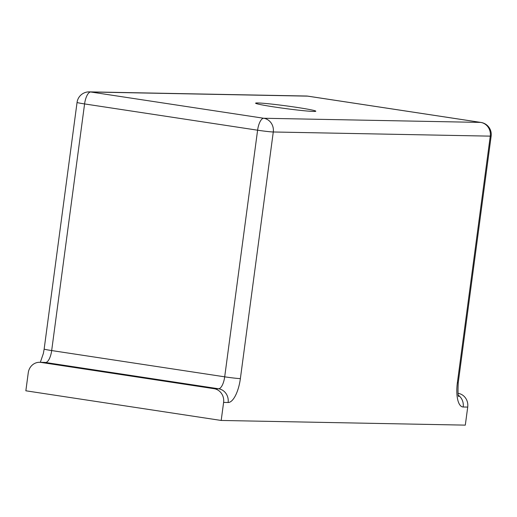 <?xml version="1.0" encoding="UTF-8"?>
<svg xmlns="http://www.w3.org/2000/svg" width="517" height="517" viewBox="0 0 517 517"><rect width="100%" height="100%" fill="white"/><g stroke="black" fill="none" stroke-linecap="round" stroke-linejoin="round"><path stroke-width="0.78" d="M274.404 106.98A30.374 1.377 -172.4 0 1 255.598 103.18A30.374 1.377 -172.4 0 1 297.01 107.413A30.374 1.377 -172.4 0 1 315.816 111.213A30.374 1.377 -172.4 0 1 274.404 106.98M221.192 420.457L223.602 402.413A12.149 11.277 -88.9 0 0 214.044 388.687L41.024 362.417A12.149 11.277 -88.9 0 0 39.654 362.294A12.149 11.277 -88.9 0 0 28.261 372.751L25.85 390.794L221.192 420.457L465.306 425.129L467.717 407.086A12.149 11.277 -88.9 0 0 458.159 393.359L458.043 393.359M223.602 402.413L228.126 402.497A24.299 8.976 98.6 0 0 240.373 378.612L273.28 131.984L490.271 136.139L457.364 382.767A24.299 8.976 98.6 0 0 463.193 407.002L467.717 407.086M228.126 402.497A12.149 11.277 -88.9 0 0 218.568 388.771L45.548 362.501A12.149 11.277 -88.9 0 0 44.171 362.385L39.654 362.294M214.044 388.687L218.568 388.771A12.149 4.485 -81.4 0 0 224.695 376.828A12.149 0.549 7.6 0 0 240.373 378.612M458.379 395.24A12.149 11.277 91.1 0 1 463.193 407.002M458.76 396.468C457.991 396.849 457.816 392.248 458.243 382.677A12.149 0.549 -172.4 0 1 457.364 382.767M458.243 382.677L491.15 136.049A12.149 0.549 -172.4 0 1 490.271 136.139A12.149 11.277 -88.9 0 0 480.713 122.413L263.722 118.257A12.149 11.277 91.1 0 1 273.28 131.984A12.149 0.549 -172.4 0 1 257.602 130.2L224.695 376.828L51.674 350.558L84.581 103.93L257.602 130.2A12.149 4.485 -81.4 0 1 263.722 118.257L90.708 91.987A12.149 4.485 98.6 0 0 84.581 103.93A12.149 0.549 -172.4 0 1 77.059 102.411L44.152 349.033A12.149 0.549 -172.4 0 0 51.674 350.558A12.149 4.485 98.6 0 1 45.548 362.501L41.024 362.417M308.126 96.207A12.149 4.485 98.6 0 0 307.912 96.156A12.149 4.485 98.6 0 0 307.693 96.143L480.713 122.413A12.149 4.485 -81.4 0 1 480.933 122.432A12.149 12.149 0 0 1 491.15 136.049M307.693 96.143L90.708 91.987A12.149 11.277 91.1 0 0 89.331 91.871L306.322 96.02A12.149 11.277 -88.9 0 1 307.693 96.143M40.332 362.307L43.37 353.46L44.152 349.033M306.322 96.02A12.149 12.149 0 0 1 307.912 96.156L480.933 122.432M89.331 91.871A12.149 12.149 0 0 0 77.059 102.411"/></g></svg>
